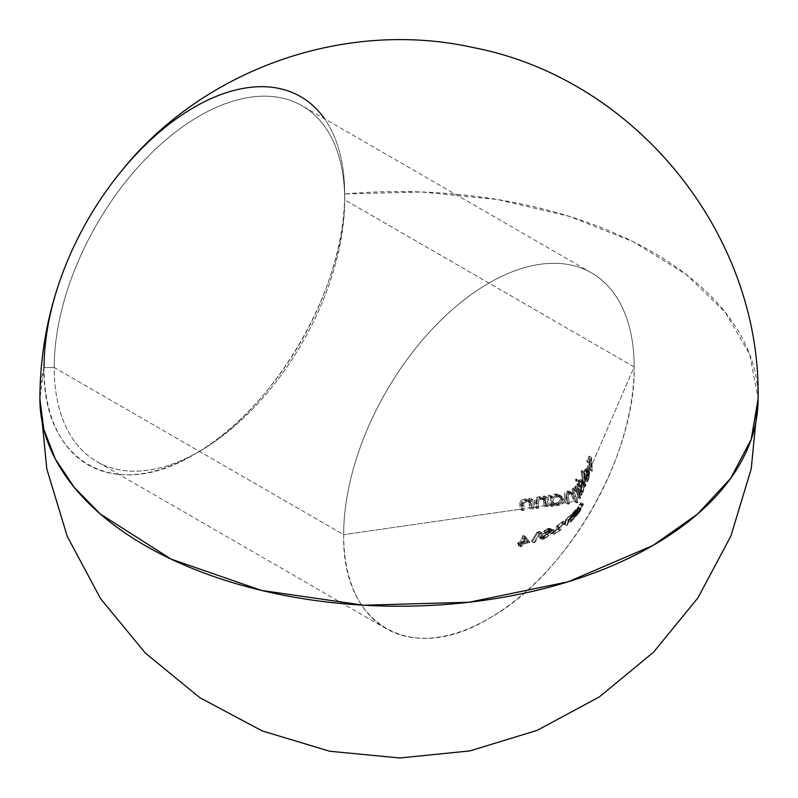 <?xml version="1.0" encoding="UTF-8"?>
<svg xmlns="http://www.w3.org/2000/svg" width="798" height="798" viewBox="0 0 798 798"><rect width="100%" height="100%" fill="white"/><g stroke="black" fill="none" stroke-linecap="round" stroke-linejoin="round"><path stroke-width="0.6" stroke-dasharray="3.99 2.99" d="M587.328 480.177L584.655 478.441L587.029 479.807L584.655 478.441L584.336 479.768L586.71 481.134L584.336 479.768L586.301 476.546L586.889 471.648L584.026 478.112L583.927 476.097L584.385 471.209L585.832 468.047L586.839 468.526L587.258 470.531L586.301 477.733L589.682 469.912L589.433 463.728L587.697 467.658L587.567 466.311L589.323 462.391L588.864 458.311L587.049 462.192L586.839 460.795L589.094 456.047L590.061 469.024L634.151 366.95A205.405 118.593 120 0 0 488.905 283.091A205.405 118.593 120 0 0 343.659 534.66L520.027 509.274L520.136 501.842L522.171 499.658L524.146 499.019L526.83 499.109L529.094 500.226L528.894 498.471L530.411 498.241L531.059 507.678L534.59 507.169L534.57 499.698L536.545 497.453L538.48 496.795L541.184 496.885L543.468 498.022L543.189 496.226L544.685 495.977L545.623 505.583L549.154 505.074L343.659 534.66C341.664 625.433 411.289 665.632 488.905 618.51C566.51 576.016 636.146 455.409 634.151 366.95A205.405 118.593 -60 0 1 544.485 573.662A205.405 118.593 -60 0 1 386.202 628.684A205.405 118.593 -60 0 1 343.659 534.66L54.194 367.529A205.405 118.593 120 0 0 96.728 461.563A205.405 118.593 120 0 0 255.011 406.531A205.405 118.593 120 0 0 344.676 199.819L634.151 366.95L576.176 501.184L549.154 505.074L548.106 495.408L549.593 495.149L549.952 497.034L553.742 494.241L556.824 494.032L559.059 494.79L560.874 496.236L561.872 498.311L564.236 499.678L563.717 502.501L560.994 504.805L563.717 502.501L564.266 501.114L563.248 497.613L559.199 495.398L555.458 495.817L552.316 498.401L551.967 496.516L550.47 496.775L551.518 506.441L553.064 506.221L553.024 504.635L555.687 505.683M556.405 505.742L559.947 505.234L556.405 505.742L559.947 505.234L558.201 505.643L555.827 504.276L558.201 505.643L554.58 505.433L551.219 503.618M562.47 499.109L562.53 501.633L559.029 504.336L554.61 504.087L552.964 502.341L552.954 499.907L556.006 497.024L559.797 496.915L562.47 499.109M758.1 398.9A359.1 207.32 0 0 0 344.676 193.954A212.587 122.742 120 0 0 120.807 171.819M63.251 271.519A212.587 122.742 120 0 0 44.03 367.529A359.1 207.32 0 0 0 39.9 398.9L44.03 367.529A212.587 122.742 120 0 0 194.353 454.321A212.587 122.742 120 0 0 344.676 193.954L344.676 199.819A205.405 118.593 -60 0 1 199.43 451.389A205.405 118.593 -60 0 1 54.194 367.529L44.03 367.529L54.194 367.529A205.405 118.593 -60 0 1 199.43 115.959A205.405 118.593 -60 0 1 344.676 199.819L344.676 193.954A212.587 122.742 120 0 0 324.457 118.673M537.692 532.825L532.625 541.034L531.398 541.443L536.964 532.236L539.608 531.468L539.867 532.166L537.692 532.825L540.066 534.191L542.241 533.533L539.867 532.166L537.692 532.825L532.625 541.034L534.989 542.401L540.066 534.191L537.692 532.825M542.949 533.982L548.306 530.191L548.695 529.154L547.568 529.363L551.219 530.74L542.071 538.191L539.707 536.825L542.949 533.982M539.538 537.084L542.071 538.191L541.982 539.468L544.056 539.159L541.692 537.792L539.608 538.101L539.538 537.084M542.371 537.473L539.618 538.101L539.707 536.825L544.715 532.795L547.089 534.161L544.715 532.795L547.049 531.229L549.413 532.595L547.049 531.229L548.675 529.752L551.049 531.119L548.695 529.154L543.508 531.278L547.458 528.735L549.952 528.226L548.635 530.53L541.074 536.126L540.675 536.934L541.792 537.074L546.79 534.241L542.371 537.473M547.458 529.413L544.236 531.448L546.6 532.815L549.942 530.73L547.568 529.363M548.445 532.665L553.563 529.573L548.445 532.665L550.82 534.032L555.278 531.837L552.904 530.461L548.445 532.665L549.094 531.767L551.468 533.134L550.82 534.032L548.445 532.665M557.323 527.229L558.809 528.466L551.757 532.825L557.333 528.994L556.046 527.717L557.503 525.363L563.478 521.284L562.849 522.68L561.982 523.288L562.39 522.321L561.602 522.53L558.171 525.204L557.323 527.229M566.74 518.9L564.346 524.336L566.001 519.089L571.258 514.481L566.74 518.9L569.114 520.276L573.024 516.775L570.66 515.408L566.74 518.9L565.283 523.388L567.657 524.755L569.114 520.276L566.74 518.9M573.074 514.052L568.974 519.269L573.293 514.7L571.498 517.284L567.937 520.775L575.807 509.473L573.872 513.294L576.246 514.66L578.181 510.84L575.807 509.473L572.535 514.61L574.899 515.977L576.246 514.66L573.872 513.294M578.261 507.588L574.53 513.463L578.75 507.987L576.974 510.949L573.732 514.8L578.59 506.052L581.094 502.82L578.261 507.588M577.453 508.406L579.827 509.782L582.081 505.982L579.707 504.615L577.662 507.877L580.026 509.244L577.662 507.877M581.114 502.73L579.707 504.615L582.081 505.982L583.428 504.316M580.385 503.877L582.68 505.643L580.306 504.276L582.68 505.643L583.228 504.845L580.864 503.478L583.228 504.845L583.478 503.957L581.243 506.969M581.074 502.57L583.468 503.947M520.615 542.849L519.428 545.034L518.111 545.383L519.279 543.199L517.563 543.638L518.062 542.65L519.787 542.221L523.308 535.428L527.498 540.934L520.615 542.849L522.979 544.216L529.872 542.311L527.498 540.934L520.615 542.849L519.428 545.034L521.802 546.401L522.979 544.216L520.615 542.849M576.176 501.184L577.802 497.433L577.592 495.368L576.186 490.78L573.981 489.403L572.924 490.162L572.445 492.356L575.627 501.264L576.176 501.184M564.535 496.516L564.415 493.802L565.273 492.137L568.016 490.989L571.308 492.655L572.276 488.695L574.251 487.867L575.637 488.685L574.929 486.7L575.597 485.972L578.181 496.536L579.059 494.501L578.63 490.431L575.488 479.708L576.116 478.96L578.151 485.543L579.198 480.566L580.026 479.618L581.642 480.396L582.141 484.027L581.163 489.633L583.129 485.074L581.213 471.239L581.682 470.391L583.019 477.413L583.518 484.187L585.842 478.95L588.216 480.316L588.585 479.349L589.632 473.783L588.974 469.533L588.146 469.453L587.438 470.501L586.36 475.329L583.996 473.952L586.36 475.329L586.4 479.478L589.253 473.014L586.889 471.648L589.253 473.014L588.256 479.089L585.882 477.723L588.256 479.089L587.597 480.127L587.029 479.807L586.71 481.134L587.388 481.643L588.216 480.316L585.842 478.95L587.258 470.531L589.632 471.907L587.258 470.531L586.6 468.167L588.565 469.304M554.979 494.012L559.877 495.309L561.872 498.311L560.874 501.762L557.583 503.867L565.473 502.73L564.964 498.411L565.473 502.73L567.847 504.097L569.393 503.877L568.106 496.236M572.385 494.191L570.011 492.825L572.864 497.264L575.238 498.63L572.864 497.264L574.071 501.254L570.979 493.613L568.445 492.376L566.371 493.204L565.752 495.129L567.019 502.501L574.081 501.493L576.445 502.86L577.991 502.63L574.819 493.733L575.298 491.518L576.475 490.75L578.021 491.369L580.166 498.8L580.555 497.902L578.181 496.536L577.802 497.433L580.166 498.8L577.802 497.433L577.094 493.204L579.458 494.57L577.094 493.204L576.126 490.67M551.398 503.718L550.66 503.269L550.69 504.855L554.031 504.376L551.398 503.718M544.076 505.812L543.478 499.917L542.71 498.94L539.628 497.912L536.286 499.478L536.136 506.949L544.076 505.812L546.44 507.179L547.987 506.949L545.623 505.583L544.076 505.812L543.957 502.461L546.321 503.827L546.44 507.179L544.076 505.812M529.513 507.907L529.024 502.082L528.286 501.114L525.234 500.107L521.852 501.643L521.573 509.044L529.513 507.907L531.887 509.274L533.433 509.054L531.059 507.678L529.513 507.907L529.433 504.575L531.797 505.942L531.887 509.274L529.513 507.907M579.378 491.997L581.752 493.364L579.378 491.997L579.448 493.613L580.286 491.678L579.378 491.997L579.448 493.613L581.822 494.979L581.752 493.364L583.099 492.166L580.725 490.8L583.099 492.166L584.495 485.852L584.435 483.498L582.061 482.122L584.435 483.498L584.266 482.531L583.258 480.925L581.961 481.364L580.515 486.91L578.49 480.326L576.116 478.96L578.151 485.543L580.515 486.91L578.151 485.543L579.198 480.566L581.572 481.932L579.198 480.566L580.665 479.478M44.03 367.529C41.965 461.483 114.034 503.089 194.353 454.321C274.682 410.342 346.751 285.514 344.676 193.954L421.763 191.989L497.812 199.57L569.283 216.368L632.904 241.585L685.711 274.063L725.282 312.307L749.791 354.561L758.1 398.85M634.151 366.95L344.676 199.819A205.405 118.593 120 0 0 302.133 105.795A205.405 118.593 120 0 0 143.849 160.817A205.405 118.593 120 0 0 54.194 367.529L343.659 534.66A205.405 118.593 -60 0 1 433.324 327.948A205.405 118.593 -60 0 1 591.607 272.916A205.405 118.593 -60 0 1 634.151 366.95M589.682 469.912L592.046 471.289L592.435 470.391L590.061 469.024L589.682 469.912L589.433 463.728L591.807 465.094L592.046 471.289L589.682 469.912M587.697 467.658L590.071 469.024L591.807 465.094L589.433 463.728L587.697 467.658L587.567 466.311L589.941 467.678L590.071 469.024L587.697 467.658M589.323 462.391L591.697 463.758L589.941 467.678L587.567 466.311L589.323 462.391L588.864 458.311L591.238 459.678L591.697 463.758L589.323 462.391M587.049 462.192L589.423 463.558L591.238 459.678L588.864 458.311L587.049 462.192L586.839 460.795L589.203 462.162L589.423 463.558L587.049 462.192M589.094 456.047L591.458 457.414L589.203 462.162L586.839 460.795L589.094 456.047L590.061 469.024L592.435 470.391L591.458 457.414L589.094 456.047M591.458 457.414L589.203 462.162L589.423 463.558L591.238 459.678L591.697 463.758L589.941 467.678L590.071 469.024L591.807 465.094L592.046 471.289L591.458 457.414M589.273 473.473L588.256 479.089M586.131 477.084L586.49 475.817M586.73 474.531L586.889 471.648L584.026 478.112L586.4 479.478L584.026 478.112L583.996 473.952L585.064 469.134L587.438 470.501L585.064 469.134M586.301 477.543L586.4 479.478L589.253 473.014M587.029 479.807L586.71 481.134L587.388 481.643L588.515 479.578L589.652 472.436L588.974 469.533L586.6 468.167M585.313 478.68L585.882 477.723M584.316 476.047L586.68 477.413L587.587 471.768L585.213 470.391L584.316 476.047L586.759 470.571L586.181 469.463L585.213 470.391L587.587 471.768L588.545 470.83L586.181 469.463L589.124 471.947L586.759 470.571L589.124 471.947L586.68 477.413L584.316 476.047L586.759 470.571L585.692 469.643L584.316 476.047M588.545 470.83L589.124 471.947L586.68 477.413L587.378 472.266L588.056 471.01L588.884 471.199M588.974 469.533L588.206 469.414L587.438 470.501L586.36 475.329M583.129 485.074L585.503 486.441L585.892 485.553L583.518 484.187L583.129 485.074L581.213 471.239L583.587 472.606L584.984 479.708L585.503 486.441L583.129 485.074M581.682 470.391L584.056 471.758L583.587 472.606L581.213 471.239L581.682 470.391L583.019 477.413L583.518 484.187L585.892 485.553L584.056 471.758L581.682 470.391M584.056 471.758L583.587 472.606L585.503 486.441L585.383 478.78L584.056 471.758M584.345 482.92L583.318 480.945L581.572 481.932L580.515 486.91L578.49 480.326L577.852 481.074L580.246 488.605L581.433 495.867L581.822 494.979L579.448 493.613L579.059 494.501L581.433 495.867L579.059 494.501L577.882 487.239L575.488 479.708L577.852 481.074L575.488 479.708L576.116 478.96L578.49 480.326L577.852 481.074L580.525 489.673L581.433 495.867L581.752 493.364L583.099 492.166M581.772 480.725L581.971 486.052L580.286 491.678M583.328 491.588L584.435 483.498M583.797 483.319L584.036 484.386L581.662 483.019L580.764 481.044L579.508 481.872L581.882 483.239L582.44 482.541M580.944 489.074L581.662 483.019L584.036 484.386L583.069 491.079L580.695 489.713L583.069 491.079L582.141 492.127L581.283 490.152L578.919 488.785L579.308 490.191L579.777 490.76L580.695 489.713M582.979 491.269L582.121 492.117L581.682 491.558M579.308 490.191L579.777 490.76M578.919 488.785L581.283 490.152L581.044 486.6L581.882 483.239L579.508 481.872L578.67 486.88L579.218 482.481L580.764 481.044L581.722 484.566L580.754 489.563M581.852 491.887L581.064 486.301L582.49 482.511L583.697 483.069L584.076 484.885L583.129 490.94M574.869 489.463L573.383 489.693L575.747 491.059L573.383 489.693L572.445 492.356L573.423 495.378L575.787 496.755L573.423 495.378L575.627 501.264L577.991 502.63L575.627 501.264L574.081 501.493L576.445 502.86L577.991 502.63L574.819 493.733L576.046 490.88L576.984 490.76L578.56 492.147L580.166 498.8L580.555 497.902L577.971 487.349L577.293 488.067L578.011 490.062L576.615 489.234L575.029 489.733L573.862 491.319L573.672 494.022L570.38 492.356L567.637 493.503L566.76 497.004L567.847 504.097L565.473 502.73L567.019 502.501L569.393 503.877L567.019 502.501L566.171 497.094L568.545 498.461L566.171 497.094L565.862 495.797L566.371 493.204L567.498 492.516L573.193 494.83L576.445 502.86L573.353 494.989L567.498 492.516L570.001 492.825M572.086 494.042L573.193 494.83M568.495 494.89L569.872 493.882L568.136 495.807L569.393 503.877L567.847 504.097L567.099 498.75L564.735 497.383L567.099 498.75L566.789 495.169L569.144 492.546L566.77 491.179L569.144 492.546L572.286 492.925L569.233 491.229L573.672 494.022L571.308 492.655L571.368 490.341L572.665 488.366L575.029 489.733L572.665 488.366L574.251 487.867L578.011 490.062L575.637 488.685L574.929 486.7L577.293 488.067L574.929 486.7L575.597 485.972L577.971 487.349L575.597 485.972L578.181 496.536L580.555 497.902L577.971 487.349L577.293 488.067L578.011 490.062L576.615 489.234L574.64 490.062L573.672 494.022L571.597 492.595M564.735 497.383L564.415 493.802L565.273 492.137L567.398 491.029L569.233 491.229M574.251 487.867L574.979 488.176M577.353 489.543L576.615 489.234M549.952 497.034L552.316 498.401L551.967 496.516L549.593 495.149L549.952 497.034L551.867 495.059L554.401 494.092L556.775 495.458L554.221 496.426L552.316 498.401L549.952 497.034M551.308 503.658L554.031 504.376L557.583 503.867L560.874 501.762L561.872 498.311L564.236 499.678L563.248 497.613L561.433 496.166L556.775 495.458L554.401 494.092M559.248 494.9L561.433 496.166M550.66 503.269L553.024 504.635L550.66 503.269L550.69 504.855L553.064 506.221L553.024 504.635M549.154 505.074L551.518 506.441L553.064 506.221L550.69 504.855L549.154 505.074L548.106 495.408L550.47 496.775L551.518 506.441L549.154 505.074M549.593 495.149L551.967 496.516L550.47 496.775L548.106 495.408L549.593 495.149M560.755 497.334L556.535 495.339L554.67 495.378L557.044 496.755L554.67 495.378L552.066 496.526L550.48 498.89L550.52 500.745L552.106 502.64L553.682 503.149L555.757 503.159L559.109 501.693L560.405 499.418L560.096 497.743L558.251 495.887L556.535 495.339L553.802 495.598L551.518 497.044L550.411 500.176L552.775 501.543L550.411 500.176L550.979 501.693L552.246 502.72L555.528 503.189M558.011 496.655L561.243 497.663L562.74 499.947L560.376 498.58L562.79 500.625L560.206 503.897L558.131 504.526L555.757 503.159L558.131 504.526M557.243 504.605L555.268 504.336M554.121 503.797L552.775 501.543L553.094 499.568L555.089 497.443L557.044 496.755M555.977 503.119L559.039 501.752L560.346 499.728L560.096 497.743L558.251 495.887M543.478 499.917L545.852 501.294L546.321 503.827L543.957 502.461L543.478 499.917L545.852 501.294L546.44 507.179L547.987 506.949L547.059 497.344L545.553 497.593L545.842 499.388L543.468 498.022L545.842 499.388L541.543 498.092L538.899 498.83L537.373 500.196L536.765 502.002L536.954 508.545L538.5 508.316L538.331 501.752L539.358 500.077L542.331 499.279L545.852 501.294L543.977 499.648L541.293 499.349L538.929 497.972L541.293 499.349L539.199 500.196L538.391 501.503M543.917 499.618L545.054 500.286M544.545 499.927L540.625 497.982L536.984 498.71L535.957 500.386L538.331 501.752L535.957 500.386L535.967 502.59L538.341 503.957L535.967 502.59L536.136 506.949L538.5 508.316L536.136 506.949L534.59 507.169L536.954 508.545L534.59 507.169L534.401 502.431L536.775 503.797L534.401 502.431L534.441 500.266L535.568 498.171L538.48 496.795L540.854 498.171L538.48 496.795L539.438 496.705L543.468 498.022L543.189 496.226L545.553 497.593L543.189 496.226L544.685 495.977L547.059 497.344L544.685 495.977L545.623 505.583L547.987 506.949L547.059 497.344L545.553 497.593L545.842 499.388M545.343 499.039L540.854 498.171L537.792 499.678L536.775 501.882L536.954 508.545L538.5 508.316L538.331 501.752M542.78 497.563L543.468 498.022M529.024 502.082L531.398 503.448L531.797 505.942L529.433 504.575L529.024 502.082L531.398 503.448L531.887 509.274L533.433 509.054L532.785 499.608L531.259 499.837L531.458 501.593L529.094 500.226L531.458 501.593L529.204 500.476L526.51 500.396L524.535 501.024L522.5 503.219L522.401 510.64L523.947 510.411L523.857 503.907L524.944 502.251L528.067 501.483L531.398 503.448L530.66 502.491M530.141 502.122L526.241 500.186L524.535 500.176L526.909 501.543L524.535 500.176L522.57 500.895L521.493 502.541L523.857 503.907L521.493 502.541L521.453 504.715L523.817 506.082L521.453 504.715L521.573 509.044L523.947 510.411L521.573 509.044L520.027 509.274L522.401 510.64L520.027 509.274L519.887 504.555L522.261 505.922L519.887 504.555L519.967 502.461L521.164 500.356L524.146 499.019L526.51 500.396L524.146 499.019L526.83 499.109L529.094 500.226L528.894 498.471L531.259 499.837L528.894 498.471L530.411 498.241L532.785 499.608L530.411 498.241L531.059 507.678L533.433 509.054L532.785 499.608L531.259 499.837L531.458 501.593M530.67 501.054L525.613 500.585L522.64 502.9L522.401 510.64L523.947 510.411L523.857 503.907M530.69 501.074L529.094 500.226M523.917 503.708L525.493 501.942L529.573 501.832M577.682 508.266L578.54 507.229L580.904 508.595L580.026 509.244M576.365 510.471L574.849 512.815L577.213 514.181L580.904 508.595L578.54 507.229L578.031 508.216L580.405 509.583L580.904 508.595L579.817 509.752M578.959 511.528L580.405 509.583L578.031 508.216L576.864 509.782M575.518 512.675L577.892 514.042L576.944 514.989L577.213 514.181L574.849 512.815L576.944 510.75L579.318 512.116L577.892 514.042L575.518 512.675M575.887 512.496L574.989 513.623L577.363 514.989L579.348 512.306L581.114 509.353L580.535 510.131L578.161 508.765L578.75 507.987L581.114 509.353L579.318 512.116L576.944 510.75L578.161 508.765L580.535 510.131L577.293 514.71L578.44 512.286M574.53 513.463L576.904 514.989M580.605 507.987L579.168 510.969L576.665 509.513L577.054 508.645L579.428 510.012L577.991 512.695L575.617 511.319L576.804 509.603L579.168 510.969L576.625 514.85L574.251 513.483L575.617 511.319L577.991 512.695L576.106 516.166L577.363 514.989L574.989 513.623L573.772 514.431L574.251 513.483L576.625 514.85L576.415 515.997L581.114 509.353L578.75 507.987L577.373 510.331M576.136 515.807L573.772 514.431M583.198 504.137L579.428 510.012L577.054 508.645L580.196 503.608L582.56 504.974L580.196 503.608L580.595 503.049M580.176 508.964L582.68 505.643M569.393 518.54L571.767 519.907L574.899 515.977L572.535 514.61L570.001 517.663L568.924 519.588L569.932 518.85L572.306 520.216L571.318 520.964L571.767 519.907L569.393 518.54M574.899 515.977L578.181 510.84L575.208 514.221L572.844 512.855L575.807 509.473L578.181 510.84L574.63 515.159L572.266 513.792L572.844 512.855L575.208 514.221L574.63 515.159L577.144 512.386L574.769 511.019L572.266 513.792L574.63 515.159L577.144 512.386L576.106 514.391L573.742 513.014L574.769 511.019L577.144 512.386L576.106 514.391L575.348 515.169L572.984 513.802L573.742 513.014L576.106 514.391L571.019 520.635L568.645 519.269L572.984 513.802L575.348 515.169L570.66 521.204L570.311 522.151L571.757 521.104L569.383 519.737L567.967 520.795L568.645 519.269L571.019 520.635L570.76 521.982L575.298 516.645L575.667 516.077L573.293 514.7L569.383 519.737L571.757 521.104L572.755 520.017L575.667 516.077L574.999 516.805L572.635 515.438L573.293 514.7L575.667 516.077L573.503 518.86L572.306 520.216L569.932 518.85L572.635 515.438L574.999 516.805L572.974 519.488L571.298 520.954L569.243 519.468M567.957 520.795L570.76 521.982M571.907 519.697L572.375 519.029M571.298 520.954L571.767 519.907M564.346 524.336L566.72 525.712L567.657 524.755L565.283 523.388L564.346 524.336L566.001 519.089L568.375 520.456L566.72 525.712L564.346 524.336M571.258 514.481L573.622 515.847L568.375 520.456L566.001 519.089L571.258 514.481L570.66 515.408L573.024 516.775L573.622 515.847L571.258 514.481M573.622 515.847L568.375 520.456L566.72 525.712L569.114 520.276L573.622 515.847M557.523 525.942L559.897 527.308L563.498 524.176L561.134 522.81L557.134 526.64L561.184 529.832L559.518 528.356L559.897 527.308L557.523 525.942M551.757 532.825L554.121 534.191L561.184 529.832L558.809 528.466L552.415 531.927L554.79 533.303L554.121 534.191L551.757 532.825M557.333 528.994L559.707 530.361L554.79 533.303L552.415 531.927L557.333 528.994L556.465 528.286L559.707 530.361L557.333 528.994M556.076 527.308L556.595 526.421L558.969 527.787L558.839 529.653L556.465 528.286M565.034 522.79L564.116 523.318L561.742 521.952L564.116 523.318L558.969 527.787L556.595 526.421L563.039 521.264L562.849 522.68L565.223 524.047L565.692 523.328M561.982 523.288L564.346 524.655L565.223 524.047L562.849 522.68L561.982 523.288L564.346 524.655L565.223 524.047L565.842 522.65L565.313 522.67L561.154 525.533L558.49 528.565L559.707 530.361L554.121 534.191L561.184 529.832L559.927 528.785M561.822 522.421L561.134 522.81L563.498 524.176L564.765 523.688L564.346 524.655L564.775 523.887M563.807 523.997L564.715 523.658M559.518 527.967L563.498 524.176M553.563 529.573L555.937 530.939L551.468 533.134L549.094 531.767L553.563 529.573L552.904 530.461L555.278 531.837L555.937 530.939L553.563 529.573M555.937 530.939L550.82 534.032L555.937 530.939M543.009 539.508L549.164 535.618L546.081 534.261L548.455 535.628L543.528 538.56M550.002 528.266L549.772 529.323L552.146 530.69L552.316 529.593L550.43 529.862L545.882 532.645L543.508 531.278L548.056 528.495L550.43 529.862L545.882 532.645L546.6 532.815L543.508 531.278L546.6 532.815L549.503 530.909L551.219 530.74L542.071 538.191M543.039 538.271L544.306 536.695L541.942 535.318L540.874 536.376L543.248 537.742L547.598 534.371L545.224 533.004L541.942 535.318L544.306 536.695L550.5 532.326L548.126 530.959L545.224 533.004L547.598 534.371L552.146 530.69L549.772 529.323L548.126 530.959L550.5 532.326L552.465 530.072M551.438 529.573L550.43 529.862L548.056 528.495L549.543 528.146M541.523 537.144L542.331 536.884L544.695 538.251L542.331 536.884L546.081 534.261L549.164 535.618L546.79 534.241L541.692 537.792L544.056 539.159L548.455 535.628M545.573 537.812L543.239 538.53L543.248 537.742L540.874 536.376M547.897 536.106L546.44 537.254M531.398 541.443L533.772 542.81L534.989 542.401L532.625 541.034L531.398 541.443L536.964 532.236L539.328 533.603L533.772 542.81L531.398 541.443M539.608 531.468L541.982 532.835L539.328 533.603L536.964 532.236L539.608 531.468L542.241 533.533L539.608 531.468M541.982 532.835L539.328 533.603L533.772 542.81L534.989 542.401L540.066 534.191L542.241 533.533L541.982 532.835M518.111 545.383L520.486 546.75L521.802 546.401L519.428 545.034L518.111 545.383L519.279 543.199L521.653 544.565L520.486 546.75L518.111 545.383M517.563 543.638L519.937 545.004L521.653 544.565L519.279 543.199L517.563 543.638L518.062 542.65L520.436 544.017L519.937 545.004L517.563 543.638M519.787 542.221L522.161 543.588L520.436 544.017L518.062 542.65L519.787 542.221L523.029 535.488L525.403 536.864L522.161 543.588L519.787 542.221M523.308 535.428L525.683 536.795L523.029 535.488L527.498 540.934L529.872 542.311L525.683 536.795L523.308 535.428M521.124 541.872L523.498 543.239L525.603 539.069L523.229 537.702L521.124 541.872L525.503 540.705L523.229 537.702L525.603 539.069L527.877 542.071L525.503 540.705L527.877 542.071L523.498 543.239L521.124 541.872L525.503 540.705L523.229 537.702L521.124 541.872M525.683 536.795L522.161 543.588L520.436 544.017L519.937 545.004L521.653 544.565L520.486 546.75L521.802 546.401L522.979 544.216L529.872 542.311L525.683 536.795M523.498 543.239L525.603 539.069L527.877 542.071L523.498 543.239M386.202 628.684L96.728 461.563M199.43 451.389L194.353 454.321M591.607 272.916L302.133 105.795M588.774 469.374L586.4 468.007M587.059 481.673L584.695 480.306M588.625 470.87L586.251 469.493M583.358 480.975L580.984 479.598M581.912 493.493L579.548 492.127M583.198 482.441L580.824 481.074M582.051 492.087L579.677 490.72M577.513 490.96L575.139 489.593M577.263 489.493L574.889 488.117M554.351 503.947L551.977 502.58M545.054 498.86L542.68 497.493M579.049 511.019L576.675 509.653M565.802 522.61L563.438 521.244M564.735 523.668L562.361 522.301M541.972 539.468L539.608 538.091M551.119 530.55L548.755 529.184M552.326 529.603L549.952 528.226M543.169 538.5L540.805 537.134"/><path stroke-width="1.2" d="M758.1 398.9C761.152 234.293 635.757 79.082 473.852 47.681C344.916 18.753 202.752 69.147 120.807 171.819A212.587 122.742 120 0 0 63.251 271.519C47.76 312.487 39.98 354.94 39.9 398.9A359.1 207.32 0 0 0 261.574 590.44A359.1 207.32 0 0 0 652.924 545.493A359.1 207.32 0 0 0 758.1 398.9L751.197 439.339L730.769 478.231L697.582 514.082L652.924 545.493L568.276 581.742L469.054 602.241L363.798 605.223L261.574 590.44L171.191 559.159L100.418 514.082L74.374 487.538L55.361 459.079L43.79 429.314L39.9 398.9L46.803 468.975L67.271 536.416L100.538 598.58L145.316 653.053L199.879 697.731L262.123 730.888L329.644 751.237L399.838 757.99L469.972 750.908L537.343 730.28L599.328 696.923L653.532 652.205L697.911 597.902L730.878 536.047L751.217 468.875L758.1 398.85M324.457 118.673A212.587 122.742 120 0 0 155.371 135.62A212.587 122.742 120 0 0 44.03 367.529"/></g></svg>
